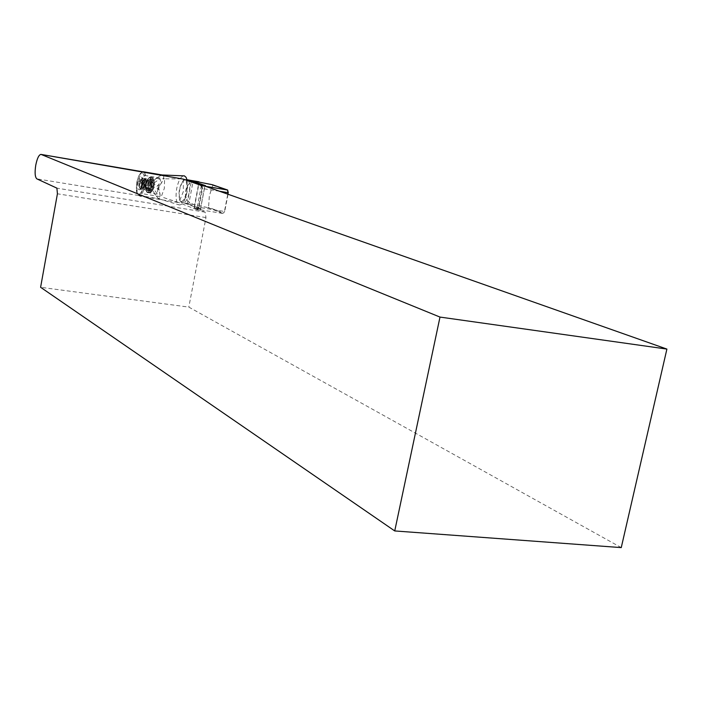 <?xml version="1.0" encoding="UTF-8"?>
<svg xmlns="http://www.w3.org/2000/svg" width="702" height="702" viewBox="0 0 702 702"><rect width="100%" height="100%" fill="white"/><g stroke="black" fill="none" stroke-linecap="round" stroke-linejoin="round"><path stroke-width="0.53" stroke-dasharray="3.51 2.63" d="M163.829 175.772C163.794 178.949 162.276 182.336 159.266 185.942L158.713 188.882C160.53 194.226 160.582 197.534 158.88 198.806C155.642 196.025 153.106 191.76 151.272 186.012L151.816 183.117C154.852 179.221 158.345 176.509 162.311 175M187.206 180.484L186.934 192.33C185.03 200.737 182.485 204.949 179.3 204.949C176.202 203.141 175.342 197.666 176.711 188.522C178.396 180.809 180.756 176.571 183.792 175.807M151.816 183.117L159.266 185.942M151.272 186.012L158.713 188.882M148.877 177.975L149.096 177.825C152.466 175.482 151.79 189.549 148.412 191.795L146.946 191.804C145.235 187.241 145.876 182.634 148.877 177.975M148.605 191.936C151.983 186.118 152.439 181.327 149.982 177.562L149.07 177.896C146.025 182.625 145.375 187.311 147.113 191.953L148.605 191.936M146.727 188.943L145.586 187.381L145.779 183.678L147.218 180.607L148.526 181.528L148.394 185.556L146.946 188.636L147.666 188.952L149.043 184.003L148.28 178.896L147.218 180.607L146.367 180.344L145.902 181.757L145.13 185.223L145.639 189.522L145.893 190.33L146.727 188.943L151.544 189.742L151.062 190.76L150.711 191.119L150.447 190.321L149.938 186.021L151.167 181.151L151.886 181.467L153.089 179.712L153.87 184.81L152.492 189.759L151.544 189.742M144.296 172.297L145.63 175.588L145.332 185.188L142.252 193.699L139.628 195.577L138.031 194.252C136.802 191.541 136.636 187.504 137.531 182.169L141.321 172.745L142.839 171.771M162.706 175.07C159.679 175.5 156.177 177.922 152.211 182.336L150.07 184.266L151.378 186.793C153.949 193.436 156.502 197.429 159.056 198.754L160.249 196.657L159.178 189.812L158.011 187.302L160.03 185.293L163.636 178.641L163.768 175.763M145.042 172.569L144.226 185.003L141.146 193.515L161.214 196.814L164.338 188.355L164.601 178.799L182.239 178.905M152.799 187.346L151.456 184.793L159.784 178.87C161.039 179.765 160.635 181.721 158.564 184.74L156.59 186.758L157.722 189.242L157.423 194.208L152.799 187.346L151.378 186.793M151.202 185.863C150.281 190.102 149.035 192.339 147.481 192.567C145.832 191.83 145.367 188.935 146.104 183.898C147.034 179.642 148.28 177.404 149.842 177.185C151.492 177.931 151.939 180.826 151.202 185.863M142.638 171.736L138.61 176.202L136.89 182.16L136.32 188.557L136.82 182.125L138.61 176.202L140.233 173.622C143.726 171.639 144.928 175.386 143.84 184.854C141.848 192.927 139.654 195.656 137.259 193.041L136.32 188.557C136.425 192.453 137.171 194.761 138.566 195.489L140.611 196.332L141.146 193.515M184.977 179.861L182.924 180.993C179.089 187.241 178.08 193.77 179.896 200.588L180.826 201.772C183.187 201.465 185.047 198.254 186.416 192.137C187.399 185.872 186.925 181.783 184.977 179.861L185.495 179.475C187.539 181.458 188.039 185.723 187.013 192.269C185.591 198.64 183.652 201.983 181.186 202.308L180.186 201.053C178.29 193.963 179.343 187.162 183.336 180.651L185.495 179.475L187.03 179.738M188.601 180.976C189.847 183.652 190.04 187.531 189.171 192.629L191.207 181.897M212.39 184.74L212.785 185.293L209.354 195.823L208.555 207.309L207.994 207.678L194.638 204.659C187.688 203.027 184.705 198.324 185.679 190.54C187.346 183.617 191.374 180.616 197.771 181.564M183.31 179.107L183.31 191.699L178.861 202.597L161.214 196.814M621.252 547.604L188.812 307.099L40.602 287.285M201.36 185.495L196.744 209.652L200.281 210.231L205.133 212.136L205.976 217.594L188.812 307.099M200.281 210.231L204.896 186.091M201.755 185.556L202.632 188.399L199.008 207.344L224.447 211.486L227.79 194.164M201.974 188.461L201.614 186.1L198.42 184.959L194.112 207.555L197.28 208.792L198.438 207.002L201.974 188.461L219.507 191.242M196.744 209.652L178.861 202.597M177.79 202.404L140.611 196.332M144.524 175.395L164.601 178.799M201.614 186.1L205.361 186.258M198.438 207.002L199.008 207.344L197.701 209.371L223.113 213.487L224.745 211.293L223.561 213.066L208.555 207.309M197.28 208.792L197.701 209.371L194.463 208.09L201.044 209.161L180.826 201.772M207.994 207.678L223.113 213.487L223.561 213.066M181.186 202.308L188.794 203.975L192.875 182.494M187.25 204.159L189.171 192.629C187.996 198.104 186.32 201.404 184.126 202.536M212.785 185.293L227.913 190.549M228.036 194.252L224.745 211.293M188.97 204.44L200.526 208.555L204.835 186.021L202.36 185.144M201.044 209.161L200.526 208.555L194.384 207.555L198.692 184.977L205.537 185.679M194.463 208.09L194.112 207.555L194.463 208.09M152.211 182.336L153.641 182.88M158.564 184.74L160.03 185.293M157.722 189.242L159.178 189.812M138.18 182.66C137.513 188.426 138.25 190.69 140.391 189.461L142.453 184.319L142.199 177.694C140.725 176.07 139.382 177.729 138.18 182.66M139.356 182.924C138.82 186.592 139.145 188.698 140.339 189.233L141.26 188.75L143.024 184.345L142.804 178.668L142.058 178.027L139.356 182.924M144.147 183.722L145.138 190.031L145.805 189.794L147.841 185.144C148.376 181.485 148.052 179.379 146.858 178.834L146.165 179.08L144.147 183.722M144.691 188.935C146.929 185.047 147.236 181.844 145.612 179.343L143.831 181.467L143.024 185.363L143.419 188.531L141.786 188.259L142.322 188.847L143.419 187.653L144.208 181.204L142.839 178.878L142.146 179.08C139.619 182.941 139.014 186.091 140.347 188.522L141.427 187.337L141.918 179.633C141.084 178.264 140.216 179.01 139.312 181.897L141.278 179.694L142.427 181.607L141.839 186.714L141.076 187.566C140.093 185.661 140.628 183.196 142.681 180.177L143.252 180.019L144.41 181.958L143.822 187.039L143.059 187.89L142.664 187.434L143.699 188.943L144.691 188.935M143.173 187.522L143.919 187.794C145.384 184.687 145.332 182.125 143.761 180.107L142.067 181.695L141.093 186.732L141.944 187.46C143.401 184.354 143.348 181.792 141.786 179.773L140.102 181.353L139.294 187.057C140.189 188.171 141.058 187.197 141.909 184.135L140.497 188.241L140.023 188.469L139.329 187.188L140.505 180.739L142.515 178.826C144.436 181.379 144.419 184.626 142.48 188.566L142.006 188.794L141.295 187.495L142.471 181.09L144.498 179.15C146.42 181.704 146.402 184.951 144.454 188.891L143.489 188.671M139.294 187.057L139.312 181.897M141.909 184.135L141.918 179.633M141.786 188.259L142.664 187.434M150.79 192.295C154.177 186.486 154.633 181.704 152.167 177.939L151.255 178.264C147.876 184.117 147.429 188.899 149.912 192.611L150.79 192.295M151.693 191.549C154.826 189.443 155.239 176.535 152.097 179.3C148.991 181.441 148.561 194.217 151.693 191.549M151.378 181.125L146.578 180.317M153.352 180.511L148.526 179.694M138.566 195.489L36.855 178.861M205.976 217.594L57.424 193.787M205.133 212.136L56.915 188.154M184.143 202.939L194.638 204.659M149.877 187.899L145.068 187.101M150.307 188.206L145.498 187.408M150.491 188.987L145.683 188.189M150.447 190.321L145.639 189.522M151.062 190.76L146.253 189.97M151.974 189.408L147.157 188.61M152.413 189.724L147.595 188.926M153.097 188.285L148.271 187.487M153.141 186.951L148.315 186.144M153.387 185.837L148.561 185.03M153.87 184.81L149.043 184.003M153.931 182.924L149.105 182.116M153.492 182.617L148.666 181.809M153.308 181.844L148.482 181.037M152.729 180.072L147.92 179.264M152.246 181.098L147.438 180.291M151.816 181.432L147.008 180.625M150.702 182.564L145.902 181.757M150.658 183.898L145.858 183.09M150.412 185.003L145.612 184.196M149.938 186.021L145.13 185.223M158.88 198.806L179.3 204.949M147.727 192.251L151.307 192.216C155.897 187.662 154.528 176.474 152.167 177.939L149.982 177.562M146.507 180.291L151.307 181.098M148.28 178.896L153.089 179.712M146.464 181.651L144.709 184.222L145.586 187.381M139.628 195.577L159.056 198.754M147.481 192.567L157.423 194.208M140.233 173.622L141.321 172.745M179.896 200.588L180.186 201.053M137.259 193.041L138.031 194.252M149.842 177.185L159.784 178.87M145.893 190.33L150.711 191.119M147.666 188.952L152.492 189.759M147.087 188.584L151.904 189.382M147.078 180.651L151.886 181.467M141.26 188.75L140.391 189.461M140.339 189.233L145.138 190.031M145.612 179.343L144.498 179.15M143.252 180.019L143.761 180.107M141.278 179.694L141.786 179.773M141.076 187.566L141.585 187.645M145.156 179.458L146.341 178.966M143.699 188.943L144.673 189.803M142.427 181.607L142.225 180.853M141.839 186.714L141.427 187.337M144.41 181.958L144.208 181.204M143.822 187.039L143.419 187.653M139.329 187.188L139.119 186.416M140.505 180.739L140.102 181.353M141.295 187.495L141.093 186.732M142.471 181.09L142.067 181.695M143.059 187.89L143.559 187.978M142.058 178.027L146.858 178.834M142.804 178.668L142.199 177.694"/><path stroke-width="1.05" d="M162.785 175L184.433 175.886L186.091 177.343L187.206 180.484M162.311 175L163.829 175.772M142.839 171.771L144.296 172.297M192.875 182.494L192.997 181.844L188.601 180.976M188.311 180.502L188.11 179.914L193.357 181.397L205.537 185.679L198.956 184.565L201.755 185.556M187.03 179.738L188.022 179.905M188.329 179.949L212.39 184.74L227.641 190.031L228.036 194.252M666.9 349.078L204.896 186.091L201.36 185.495L183.31 179.107L40.918 154.396C38.847 154.826 37.127 158.441 35.749 165.251C34.635 172.666 35.003 177.202 36.855 178.861L56.915 188.154L57.424 193.787L40.602 287.285L394.735 530.94L621.252 547.604L666.9 349.078L439.996 317.076L394.735 530.94M142.971 171.815L41.058 154.422M41.199 154.466L439.996 317.076M205.361 186.258L227.641 190.031L228.299 192.892M191.207 181.897L191.628 181.107M227.79 194.164L228.08 192.69L219.507 191.242M202.36 185.144L192.997 181.844L193.357 181.397M163.768 175.763L162.706 175.07L143.445 171.779M188.496 180.002L198.999 181.792"/></g></svg>

